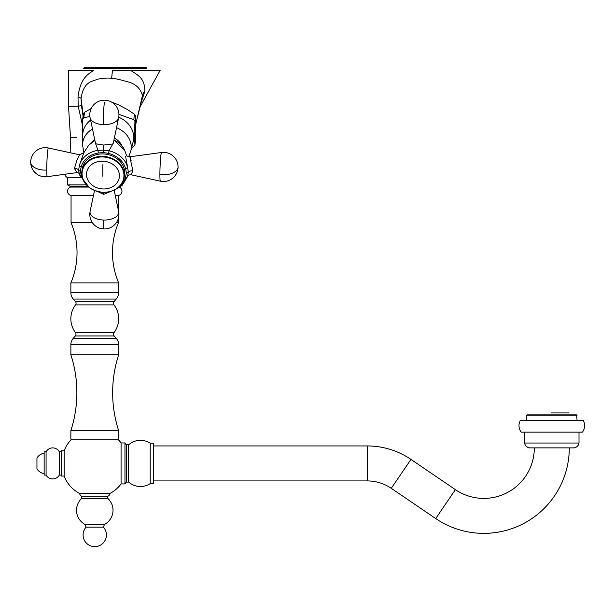 <?xml version="1.0" encoding="UTF-8"?>
<svg xmlns="http://www.w3.org/2000/svg" width="614" height="614" viewBox="0 0 614 614"><rect width="100%" height="100%" fill="white"/><g stroke="black" fill="none" stroke-linecap="round" stroke-linejoin="round"><path stroke-width="0.92" d="M115.163 67.371L145.856 67.371L146.83 68.346L83.489 68.346L84.463 67.371L115.163 67.371M82.468 125.195L78.201 106.23L68.53 106.23L78.201 106.23L68.53 106.23L78.201 106.23L78.009 96.928C80.587 76.458 89.253 73.949 93.612 70.288L68.53 70.288L68.53 106.23L70.472 137.313L70.173 152.74M76.765 137.313L70.472 137.313M130.475 70.288L160.2 70.288L140.007 106.951L160.2 70.288L112.408 70.288A11.658 0.545 -85.5 0 1 111.618 78.377C108.862 77.755 104.165 78.039 97.526 79.206C92.875 81.532 83.711 80.726 81.063 98.463L81.462 105.631L83.082 116.092M141.005 102.876L144.85 91.271C144.781 77.755 137.881 75.368 130.513 70.288M135.817 124.105L142.463 95.439C140.299 88.078 135.195 83.489 127.175 81.677C119.185 79.39 113.997 78.285 111.618 78.377M64.608 174.299A6.693 6.693 0 0 0 67.563 177.73L67.563 184.914L70.38 186.472L70.38 187.055A4.428 4.428 0 0 0 71.063 195.505L93.466 195.505M80.518 177.73L67.563 177.73M85.768 184.914L67.563 184.914M87.641 186.472L70.38 186.472M88.439 187.055L70.38 187.055M121.058 184.691A22.81 19.126 -172.3 0 0 125.54 177.101A1.942 1.051 15.4 0 0 127.558 176.571L119.791 187.37A4.428 4.428 0 0 1 118.456 195.505L118.625 211.393A14.352 7.767 0 0 1 103.313 220.019A14.352 7.767 180 0 1 90.112 211.393A14.575 14.575 0 0 0 103.789 228.961A14.575 0.898 -87.7 0 1 103.313 220.019M118.655 430.591L70.863 430.591L70.863 439.14L118.655 439.14L118.655 430.591A122.401 122.401 0 0 1 118.655 354.823L118.655 344.715A9.717 9.717 0 0 0 116.23 338.306L114.189 335.973A2.717 2.717 0 0 1 113.997 332.673A22.925 22.925 0 0 0 113.997 304.889A2.717 2.717 0 0 1 114.189 301.39L116.23 299.056A9.717 9.717 0 0 0 118.655 292.648L118.655 282.931A77.717 77.717 0 0 1 118.464 222.705L118.464 218.1M70.863 430.591A122.401 122.401 0 0 0 70.863 354.823L118.655 354.823M70.863 354.823L70.863 344.715A9.717 9.717 0 0 1 73.289 338.306L75.33 335.973A2.717 2.717 0 0 0 75.53 332.673L113.997 332.673M75.53 332.673A22.925 22.925 0 0 1 75.53 304.889A2.717 2.717 0 0 0 75.33 301.39L114.189 301.39M75.33 301.39L73.289 299.056A9.717 9.717 0 0 1 70.863 292.648L70.863 282.931L118.655 282.931M70.863 282.931A77.717 77.717 0 0 0 71.055 222.705L92.399 222.705M116.345 222.705L118.464 222.705M71.055 222.705L71.055 195.505M115.271 195.505L118.464 195.505M86.114 527.15L103.405 527.15A11.658 11.658 0 0 1 94.763 546.629A11.658 11.658 0 0 1 86.114 527.15L85.047 524.433A16.025 16.025 0 0 1 81.746 498.399L81.746 496.258A3.101 3.101 0 0 1 79.705 493.349L110.144 493.349A32.734 32.734 0 0 0 121.073 483.924L124.964 483.924L126.323 482.074L128.656 482.074A17.875 17.875 0 0 0 150.215 483.632L153.523 483.632L153.523 443.224L150.215 443.224A17.875 17.875 0 0 0 128.656 444.774L126.323 444.774L124.964 442.932L121.073 442.932A32.734 32.734 0 0 0 117.796 439.14M110.144 493.349L109.822 493.349A3.101 3.101 0 0 1 107.78 496.258L81.746 496.258M79.375 493.349A32.734 32.734 0 0 1 64.148 476.057L64.148 450.799L61.239 450.799L61.239 476.057L64.148 476.057M71.723 439.14A32.734 32.734 0 0 0 64.148 450.799M150.215 483.632L150.215 443.224M128.656 482.074L128.656 444.774M126.323 482.074L126.323 444.774M124.964 483.924L124.964 442.932M121.073 483.924L121.073 442.932M61.239 451.766L59.289 451.766A7.575 7.575 0 0 0 46.081 451.766L44.139 451.766L44.139 475.082L46.081 475.082L46.081 451.766M61.239 475.082L59.289 475.082L59.289 451.766M59.289 475.082A7.575 7.575 0 0 1 46.081 475.082M44.139 453.224A10.3 10.3 0 0 0 36.947 458.006L36.947 468.85A10.3 10.3 0 0 0 44.139 473.624M153.523 445.941L367.241 445.941A77.717 77.717 0 0 1 410.966 459.41L455.388 489.642A50.517 50.517 0 0 0 534.326 447.882M153.523 480.916L367.241 480.916A42.742 42.742 0 0 1 391.287 488.322L435.71 518.554A85.484 85.484 0 0 0 569.293 447.882M81.746 498.399L107.78 498.399L107.78 496.258M85.047 524.433L104.472 524.433A16.025 16.025 0 0 0 107.78 498.399M103.405 527.15L104.472 524.433M521.209 432.149L582.41 432.149A10.684 10.684 0 0 0 583.3 420.49L520.319 420.49A10.684 10.684 0 0 0 521.209 432.149M526.551 420.49L526.942 414.857L576.676 414.857L577.068 420.49M526.551 415.241L577.068 415.241M524.609 432.149L524.609 443.024A5.825 5.825 0 0 0 529.468 447.882L574.151 447.882A5.825 5.825 0 0 0 579.01 443.024L579.01 432.149M524.609 443.024L579.01 443.024M551.426 412.915L569.101 412.915L551.426 412.915M135.694 116.023L135.694 139.194L134.957 144.582C134.527 140.046 134.527 132.317 134.957 121.403L135.694 116.023A29.625 24.844 7.7 0 0 134.512 114.258L127.113 109.384L118.356 104.771L110.712 101.724M91.202 108.509L84.555 112.27A29.625 24.844 -172.3 0 0 83.374 113.935L82.644 119.323L82.583 141.22M134.957 144.582A29.625 24.844 7.7 0 1 133.783 146.247L131.642 147.713M134.512 114.258L133.783 119.646A29.625 24.844 7.7 0 1 134.957 121.403M84.555 112.27L83.819 117.65A29.625 24.844 -172.3 0 0 82.644 119.323M133.783 119.646L118.939 114.404M89.905 116.545L83.819 117.65M135.748 136.385L135.694 139.194M132.793 146.923L132.079 147.414M95.523 143.384L97.987 150.353A24.752 20.753 -172.3 0 0 79.459 165.227L83.803 152.771L88.715 145.242A20.339 17.054 -172.3 0 1 94.894 140.422M126.476 155.258L125.632 156.593L127.574 167.146A24.752 20.753 -172.3 0 0 109.054 150.791L113.252 143.208M110.535 191.53L103.674 194.377L97.81 191.637M125.54 177.101L126.392 172.841L125.54 168.505A22.81 19.126 -172.3 0 0 108.471 153.431L103.375 152.518L98.271 153.024A22.81 19.126 -172.3 0 0 81.201 166.739L80.357 171.007L81.201 175.335A22.81 19.126 -172.3 0 0 82.921 179.503M112.546 190.87L122.163 185.413L127.558 176.571A1.942 1.051 15.4 0 0 127.574 176.479L128.341 172.166L127.574 167.146A1.942 0.998 -15.1 0 1 125.54 168.505M108.471 153.431L109.054 150.791L103.474 150.207L97.987 150.353L98.271 153.024M81.201 166.739A1.942 1.051 -164.6 0 1 79.459 165.227L78.6 170.185L79.459 174.56A1.942 0.998 164.9 0 0 79.467 174.79L89.475 187.738M79.114 173.263L77.141 172.595L74.417 168.551L77.126 159.686L79.528 154.782L83.803 152.771M95.73 143.814L103.674 145.058L113.068 143.929M131.135 160.776C128.48 150.614 130.859 161.82 132.923 170.884L130.951 174.752L160.361 181.168A14.575 14.575 0 0 0 178.037 166.931A14.575 14.575 0 0 0 161.505 152.495A14.352 0.883 -87.7 0 0 160.438 160.008A14.352 0.883 -87.7 0 0 159.893 174.576A14.352 0.883 92.3 0 0 160.361 181.168L130.866 174.737M103.375 153.953A21.375 17.921 7.7 0 1 124.55 174.798L124.22 177.208A21.375 17.921 -172.3 0 0 103.045 156.363A21.375 17.921 -172.3 0 0 81.869 171.452A21.375 17.921 -172.3 0 0 103.045 192.297A21.375 17.921 -172.3 0 0 124.22 177.208C121.91 187.009 114.841 192.075 103.022 192.389C88.961 190.463 81.908 183.486 81.869 171.452L82.192 169.042A21.375 17.921 7.7 0 1 103.375 153.953M78.009 96.928A11.658 2.395 -176.2 0 1 81.063 98.463L83.189 115.302M78.201 106.23L81.462 105.631M144.85 91.271A11.658 8.749 0.3 0 0 142.463 95.439M70.863 344.715L118.655 344.715M73.289 338.306L116.23 338.306M75.33 335.973L114.189 335.973M75.53 304.889L113.997 304.889M73.289 299.056L116.23 299.056M70.863 292.648L118.655 292.648M367.241 445.941L367.241 480.916M410.966 459.41L391.287 488.322M455.388 489.642L435.71 518.554M118.732 117.213A25.558 21.429 7.7 0 1 133.138 141.788L130.721 151.351A24.445 20.492 -172.3 0 0 116.537 127.681M90.611 120.114A25.558 21.429 -172.3 0 0 82.721 134.934L82.499 144.797L83.903 152.587M92.484 129.001A24.445 20.492 -172.3 0 0 82.499 144.797M94.717 139.593A16.685 13.992 -172.3 0 0 92.453 141.819M121.925 145.817A16.685 13.992 -172.3 0 0 114.334 138.119M129.899 156.785L161.505 152.495L129.899 156.785C127.09 156.194 125.947 155.672 126.461 155.227L124.611 150.123A20.339 17.054 -172.3 0 0 113.912 140.092M103.628 192.312L103.674 194.377M126.392 172.841A1.942 1.051 0 0 0 128.341 172.166A3.884 2.103 180 0 1 132.923 170.884M103.375 152.518L103.674 145.058M80.357 171.007A1.942 1.051 180 0 1 78.6 170.185A3.884 2.103 -0 0 0 74.417 168.551M81.201 175.335A1.942 0.998 164.9 0 1 79.467 174.79L78.884 172.595M46.741 170.07A14.352 0.883 -87.7 0 1 47.293 155.365A14.352 0.883 -87.7 0 1 48.376 147.989A14.575 14.575 0 0 0 30.7 162.226A14.575 7.89 0 0 0 46.741 170.07A14.352 0.883 92.3 0 0 47.232 176.663L77.141 172.595M103.313 124.634A14.352 7.767 0 0 0 118.625 117.765A14.575 14.575 0 0 0 104.948 100.197A14.575 14.575 0 0 0 90.112 117.765A14.352 7.767 180 0 0 103.313 124.634A14.575 0.898 92.3 0 1 104.372 102.507M177.999 167.507A14.575 7.89 180 0 1 159.893 174.576M103.006 192.274A20.999 17.606 -172.3 0 0 123.944 175.458A20.999 17.606 -172.3 0 0 103.006 156.969A20.999 17.606 -172.3 0 0 82.069 173.793A20.999 17.606 -172.3 0 0 103.006 192.274M102.945 161.183A16.517 13.846 7.7 0 1 119.415 175.727A16.517 13.846 7.7 0 1 102.945 188.951A16.517 13.846 -172.3 0 1 86.474 174.414A16.517 13.846 -172.3 0 1 102.945 161.183M102.952 163.93A38.935 2.402 92.3 0 0 102.791 176.226M68.53 70.28L68.53 106.23M68.53 75.438L68.53 74.755M137.283 118.088L140.184 106.23M128.664 156.747L130.721 151.351M94.886 140.391L88.715 145.242M113.928 140.023L124.611 150.123M127.558 176.571L127.804 175.704M94.51 190.547L90.112 211.393M114.181 190.325L118.625 211.393A14.575 14.575 0 0 1 103.789 228.961M79.528 154.782L48.376 147.989M30.7 162.226A14.575 14.575 0 0 0 47.232 176.663M113.16 143.661L118.625 117.765M95.523 143.407L90.112 117.765M127.72 175.949C128.065 175.243 129.14 174.844 130.951 174.752"/></g></svg>
